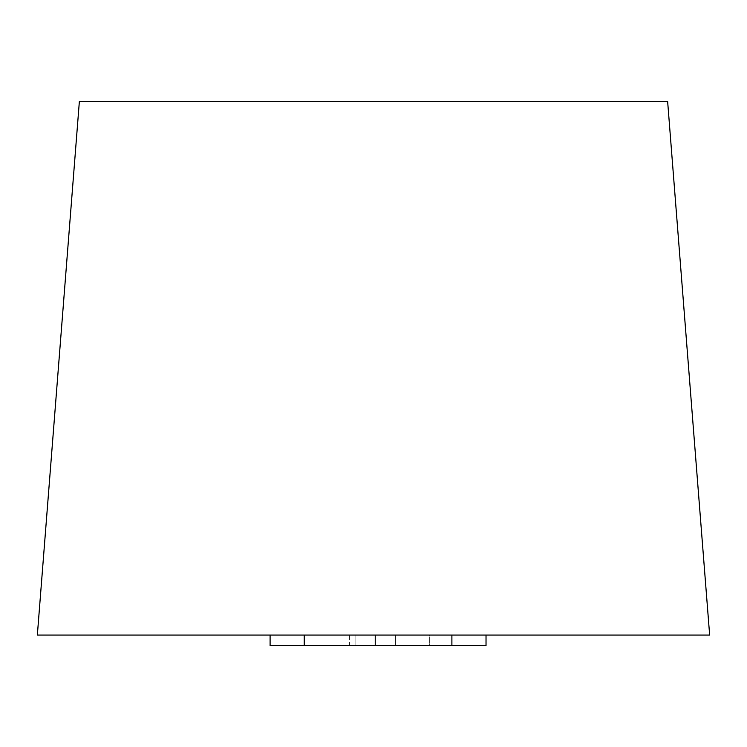 <?xml version="1.0" encoding="UTF-8"?>
<svg xmlns="http://www.w3.org/2000/svg" width="747" height="747" viewBox="0 0 747 747"><rect width="100%" height="100%" fill="white"/><g stroke="black" fill="none" stroke-linecap="round" stroke-linejoin="round"><path stroke-width="0.56" stroke-dasharray="3.73 2.8" d="M349.475 635.062L451.888 635.062L304.234 635.062L429.338 635.062L429.338 645.567L304.234 645.567L304.234 635.062L304.234 645.567L429.338 645.567L304.234 645.567L304.234 635.062L429.338 635.062L304.234 635.062L304.234 645.567L429.338 645.567L429.338 635.062L304.234 635.062L451.888 635.062L451.888 645.567L304.234 645.567L304.234 635.062L304.234 645.567L451.888 645.567L451.888 635.062L349.475 635.062L349.475 645.567L451.888 645.567L349.475 645.567M451.888 635.062L270.097 635.062L451.888 635.062L395.443 635.062L451.888 635.062L451.888 645.567L451.888 635.062L451.888 645.567L486.026 645.567L486.026 635.062L451.888 635.062L451.888 645.567L395.443 645.567L451.888 645.567L451.888 635.062L451.888 645.567L451.888 635.062L486.026 635.062M304.234 635.062L304.234 645.567L304.234 635.062L304.234 645.567L304.234 635.062L355.889 635.062L304.234 635.062L304.234 645.567L451.888 645.567M270.097 635.062L270.097 645.567L355.889 645.567L304.234 645.567M395.443 635.062L395.443 645.567L395.443 635.062M355.889 635.062L355.889 645.567L355.889 635.062M709.65 635.062L37.35 635.062M667.631 101.433L79.369 101.433"/><path stroke-width="1.12" d="M451.888 635.062L451.888 645.567L270.097 645.567L270.097 635.062M486.026 635.062L486.026 645.567L451.888 645.567M304.234 635.062L304.234 645.567M375.237 635.062L375.237 645.567M373.5 635.062L709.65 635.062L667.631 101.433L79.369 101.433L37.35 635.062L373.5 635.062"/></g></svg>
